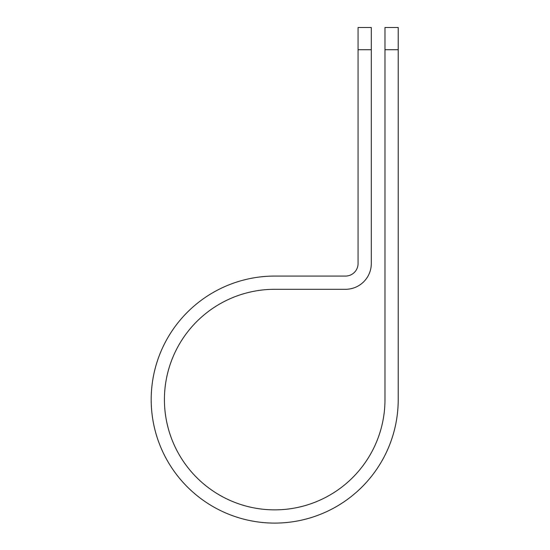 <?xml version="1.0" encoding="UTF-8"?>
<svg xmlns="http://www.w3.org/2000/svg" width="550" height="550" viewBox="0 0 550 550"><rect width="100%" height="100%" fill="white"/><g stroke="black" fill="none" stroke-linecap="round" stroke-linejoin="round"><path stroke-width="0.82" d="M384.979 49.727L384.979 27.5L398.214 27.5L398.214 49.727L384.979 49.727L384.979 399.582A110.282 110.282 0 0 1 274.704 509.864A110.282 110.282 0 0 1 164.422 399.582A110.282 110.282 0 0 1 274.704 289.3L345.503 289.3A25.809 25.809 0 0 0 371.305 263.498L371.305 49.727L358.071 49.727L358.071 27.5L371.305 27.5L371.305 49.727M358.071 49.727L358.071 263.498A12.574 12.574 0 0 1 345.503 276.072L274.704 276.072A123.509 123.509 0 0 0 151.188 399.582A123.509 123.509 0 0 0 274.704 523.098A123.509 123.509 0 0 0 398.214 399.582L398.214 49.727"/></g></svg>

